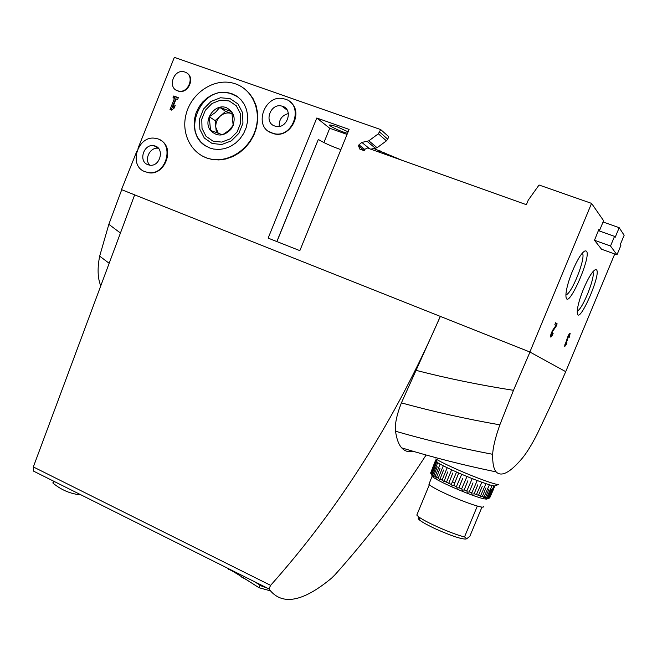 <?xml version="1.0" encoding="UTF-8"?>
<svg xmlns="http://www.w3.org/2000/svg" width="657" height="657" viewBox="0 0 657 657"><rect width="100%" height="100%" fill="white"/><g stroke="black" fill="none" stroke-linecap="round" stroke-linejoin="round"><path stroke-width="0.99" d="M598.379 230.607L614.533 236.372L610.517 246.022L594.478 240.257L598.905 229.342L599.611 230.311L603.594 220.719L591.555 203.383L539.052 185.011L528.236 200.18L526.372 204.688L367.485 147.997L364.898 149.27L364.315 150.708L359.814 149.098L358.533 145.895L358.985 144.795L361.851 142.429L368.84 140.82L378.35 133.79L380.69 129.569L174.351 57.34L137.995 148.342M601.574 249.233L616.989 254.809L620.873 245.496L620.257 244.618L624.15 235.263L619.19 227.692L615.182 237.317L614.533 236.372M270.117 590.75L259.014 587.719L259.95 585.428L267.333 588.105M436.125 461.575L431.238 473.869L430.811 473.442L435.624 461.115L432.15 470.001M435.443 460.844L430.606 473.097L435.451 460.59M437.685 462.684L432.749 474.986L431.879 474.387L436.691 462.002L437.127 462.158M443.311 465.788L438.244 478.148L436.56 477.245L440.042 468.26M440.108 464.097L435.106 476.424L433.817 475.66L437.242 466.831M447.203 467.718L442.062 480.095L440.042 479.076L443.574 469.985M451.655 469.821L446.456 482.205L444.148 481.113L447.729 471.931M456.541 472.03L451.285 484.423L448.772 483.281L452.386 474.05M461.707 474.28L456.393 486.673L453.757 485.523L457.403 476.276M493.949 485.876L488.586 498.047L487.757 497.94L491.296 489.703M492.101 485.515L486.689 497.735L485.441 497.439L489.038 488.98M489.408 484.784L483.979 497.037L482.337 496.552L485.975 487.896M485.958 483.683L480.513 495.978L478.526 495.312L482.197 486.484M481.852 482.263L476.415 494.581L474.14 493.76L477.828 484.792M477.22 480.554L471.8 492.898L469.303 491.945L473.007 482.862M472.219 478.608L466.815 490.976L464.187 489.925L467.883 480.752M466.987 476.497L461.633 488.874L458.947 487.757L462.627 478.534M494.885 485.893L489.596 497.965L492.676 490.056M489.761 497.776L493.12 490.106M486.689 499.098L486.64 499.115C482.098 499.008 470.617 494.984 452.205 487.026C443.311 483.043 437.119 479.889 433.636 477.582C431.526 476.128 431.247 475.438 432.807 475.512M488.586 498.047L487.363 498.63L489.21 498.055M486.689 497.735L485.769 498.285L487.757 497.94M483.979 497.037L483.33 497.521L485.441 497.439M480.513 495.978L480.111 496.347L482.337 496.552M476.415 494.581L478.526 495.312M471.8 492.898L471.783 492.914C471.578 494.056 472.358 494.343 474.14 493.76M466.815 490.976L467.423 492.2L469.303 491.945M461.633 488.874L462.438 490.188L464.187 489.925M456.393 486.673L457.371 488.061L458.947 487.757M451.285 484.423L452.353 485.876L453.757 485.523M446.456 482.205L448.772 483.281M442.062 480.095L444.009 481.532L444.148 481.113M438.244 478.148L439.919 479.692L440.042 479.076M435.106 476.424L436.511 478.041L436.56 477.245M432.749 474.986L433.899 476.637L433.817 475.66M431.238 473.869L432.15 475.52L431.879 474.387M481.967 507.089L469.829 536.301L466.757 538.707L464.515 536.925C452.928 534.264 424.989 521.97 418.509 516.706L416.801 515.08L429.341 484.759M477.335 506.071L464.515 536.925M466.757 538.707L465.944 539.027C461.493 539.257 451.425 535.898 435.731 528.975C428.249 525.501 422.977 522.635 419.938 520.36C417.556 518.496 417.655 517.675 420.209 517.905M440.354 316.411L529.879 352.004L565.726 371.665L551.1 404.663L537.188 434.063C531.727 444.781 526.668 452.936 522.011 458.537C509.996 472.695 501.373 477.154 496.158 471.907C493.637 468.926 492.479 463.062 492.684 454.307C492.972 447.384 495.353 437.562 499.854 424.841L513.478 390.324L529.977 352.053L440.354 316.411L401.411 402.872C396.688 414.904 394.734 424.348 395.53 431.23C396.614 438.975 398.668 444.518 401.69 447.869C404.794 451.26 408.654 452.418 413.269 451.343M426.13 455.014C398.446 497.899 368.092 537.779 335.086 574.661L331.629 578.103C302.466 602.313 281.566 605.91 268.918 588.894L270.627 585.354C339.529 508.001 396.089 418.345 440.28 316.378L121.717 189.717L108.84 224.324L99.667 256.148C97.318 268.122 97.622 277.886 100.595 285.425L100.858 285.623M268.918 588.894L33.367 471.036L33.335 466.938L134.652 194.85L121.717 189.717M81.066 494.902C70.677 493.974 61.315 490.048 52.962 483.1L53.546 483.199L54.235 481.482M565.726 371.665L614.73 253.996M601.492 249.2L594.478 240.257M529.879 352.004L591.555 203.383M554.837 324.673L555.641 322.727L557.136 323.819L556.027 326.488L552.759 331.161L551.404 335.111L552.775 333.23L553.128 333.469C551.913 336.203 551.051 337.378 550.558 336.992C550.476 335.103 551.322 332.639 553.095 329.592L555.97 325.486L554.837 324.673M572.551 270.856C568.748 280.219 566.548 287.873 565.964 293.81C564.659 319.269 596.334 246.794 584.64 251.089C581.322 253.224 577.289 259.811 572.551 270.856M583.63 288.719C579.942 297.793 577.832 305.078 577.289 310.556C576.156 332.844 605.278 266.036 595.053 269.83C592.014 271.793 588.204 278.092 583.63 288.719M566.975 342.839C565.833 345.41 565.045 346.526 564.601 346.206L566.884 339.431C568.116 335.513 569.208 333.485 570.161 333.354L569.134 337.649L569.373 335.136L568.592 335.908L567.073 340.737L565.554 343.217L565.39 344.424L566.63 342.708M121.496 189.618L136.705 151.562M316.797 118.005L268.146 238.13L299.847 250.637L349.089 129.413L316.797 118.005L329.732 128.263L347.052 134.414M289.827 101.72C304.125 111.378 290.788 138.487 274.084 133.814L268.672 131.4M160.201 140.089C175.616 147.332 165.063 176.29 148.334 172.692L144.146 171.305M244.018 88.416L249.118 93.072L253.175 98.813L256.033 105.407L257.56 112.618L257.708 120.157L256.468 127.745L253.881 135.071L250.054 141.863L245.135 147.858L239.312 152.826L232.816 156.58L225.901 158.978L218.83 159.938L211.866 159.429L206.323 157.894L201.568 155.619M186.982 73.149C195.408 77.994 188.042 94.058 178.704 91.241L176.076 90.05M172.996 97.811L173.727 95.996L178.343 97.663L177.612 99.486L176.109 98.944L172.676 107.526L175.214 105.473L174.171 108.076L171.633 110.13L170.023 109.538L174.491 98.361L172.996 97.811M374.063 148.646L402.207 160.382M370.835 149.188L377.102 147.726L386.439 140.844L387.729 139.177L388.739 136.705L380.69 129.569M279.258 126.39C278.888 119.599 281.935 115.328 288.415 113.562M274.692 125.996C263.432 122.506 270.569 102.697 281.869 106.097C293.868 108.586 287.462 129.536 275.694 126.292L274.692 125.996M598.65 229.966L599.611 230.311M348.103 131.827L336.228 126.399L329.88 124.896C327.457 125.356 341.648 132.09 347.512 133.281M276.835 241.554L318.317 139.448L276.917 241.587M329.732 128.263L323.926 142.577M340.868 149.648C331.35 146.232 323.835 142.832 318.317 139.448M271.85 133.018C252.526 126.957 264.919 92.966 284.3 98.936C304.7 103.305 293.794 138.956 273.723 133.56L271.85 133.018M145.074 171.715C127.721 165.909 138.027 134.151 155.881 138.463C175.362 141.28 167.116 176.413 147.899 172.471L145.074 171.715M147.882 164.693C138.011 161.425 143.809 143.357 153.968 145.747C165.145 147.299 160.415 167.436 149.418 165.112L147.882 164.693M158.427 148.301C150.305 146.659 143.801 159.331 149.755 165.162M565.907 294.779C571.245 294.837 585.896 258.415 582.529 253.397L582.332 253.093M577.273 310.876C582.274 310.112 595.825 276.277 592.844 271.941L592.795 271.85M235.567 83.891L233.145 83.143C214.256 78.011 192.123 92.407 186.374 113.185C180.297 133.888 192.074 155.816 211.464 159.191C229.17 162.558 249.29 149.32 255.376 129.979C261.667 110.696 252.51 89.689 235.567 83.891M209.805 147.997L204.787 145.378L200.541 141.608L197.256 136.861L195.096 131.367L194.144 125.388L194.447 119.204L195.991 113.094L198.701 107.346L202.455 102.229L207.078 97.983L212.359 94.813L218.05 92.859L223.881 92.235L231.666 93.59L236.643 96.062L240.905 99.675L244.256 104.266L246.531 109.62L247.64 115.501L247.508 121.627L246.153 127.721L243.64 133.502L240.076 138.693L235.625 143.062L230.508 146.404L224.957 148.572L219.233 149.468L213.591 149.057L209.805 147.997M237.604 96.735L229.975 93.237C201.83 84.654 180.609 132.402 206.282 146.33M230.139 98.649L220.489 97.745L211.012 101.441L203.563 108.988L199.58 118.909L199.843 129.257L204.311 138.019L212.121 143.472L221.762 144.507L231.321 140.885L238.893 133.305L242.934 123.278L242.622 112.815L238.048 104.02L230.139 98.649M184.946 72.065L184.33 71.876C173.399 68.525 167.009 88.72 178.285 90.97C188.682 94.025 195.326 75.185 184.946 72.065M174.154 98.23L174.778 96.678L173.727 95.996M174.778 96.678L178.236 97.926M174.319 107.707L173.727 108.183L172.676 107.526M171.173 109.957L175.542 99.035L174.491 98.361M567.098 338.626L567.829 338.913M555.461 323.17L557.136 323.819M555.428 326.25L556.027 326.488M449.084 461.124L451.063 461.855M495.025 485.843L498.638 484.439C497.094 485.392 476.53 478.041 457.995 469.854C447.31 465.123 439.919 461.477 435.829 458.906L437.217 462.388C434.967 460.91 434.712 460.261 436.437 460.434M494.976 485.868C493.497 486.755 474.6 480.021 457.592 472.49C447.787 468.145 440.995 464.778 437.217 462.388M433.62 477.549L432.092 476.276L433.02 475.553M452.402 481.77L454.849 482.747M485.457 497.406L485.975 497.809M483.166 506.35C485.917 509.446 466.782 503.254 448.895 495.173C437.488 489.991 430.828 486.377 428.931 484.316L429.235 483.544M229.465 569.676L228.636 569.307C230.599 569.356 255.088 585.231 259.014 587.719M246.662 579.803L241.144 576.821L241.316 576.411M250.802 582.488L247.237 580.172M263.087 586.906L253.643 581.256M616.989 254.809L610.517 246.022M603.069 221.984L619.19 227.692M229.211 100.956L236.298 105.777L240.405 113.661L240.676 123.048L237.054 132.041L230.27 138.841L221.696 142.093L213.049 141.173L206.035 136.286L202.019 128.419L201.781 119.131L205.354 110.228L212.047 103.453L220.547 100.135L229.211 100.956M226.493 107.707C234.656 112.347 236.29 119.377 231.387 128.797C224.201 136.475 217.229 137.026 210.478 130.439C202.438 120.592 214.905 102.837 226.493 107.707M231.79 111.739L219.791 107.411L215.291 112.577L209.222 116.749L210.552 130.406L222.509 134.816L228.57 130.661L233.169 125.479L231.79 111.739M232.299 113.784L225.638 111.378L219.791 107.411M225.638 111.378L215.159 120.609L209.222 116.749M215.159 120.609L216.358 132.747M218.346 133.478L215.825 127.368C215.537 122.916 217.056 119.122 220.391 115.993C223.906 113.094 227.634 112.273 231.576 113.521L232.307 113.817M492.684 454.307C459.103 447.943 426.713 440.256 395.53 431.23M120.436 233.03L108.84 224.324M109.169 263.293L99.667 256.148M513.478 390.324C479.807 385.068 447.327 378.407 416.037 370.351M499.854 424.841C465.813 418.903 433.004 411.586 401.411 402.872M270.627 585.354L33.335 466.938M364.364 150.593L358.533 145.895M364.807 149.5L358.985 144.795M369.546 148.728L361.851 142.429M375.558 148.392L367.271 141.501M377.102 147.726L368.84 140.82M386.439 140.844L378.35 133.79M387.729 139.177L379.664 132.09M378.637 151.972L379.237 150.486M379.5 152.284L380.091 150.831M384.181 153.952L384.616 152.9M384.879 154.198L385.298 153.18M567.106 338.601L567.722 338.84M566.326 340.416L566.934 340.655M552.282 330.98L552.759 331.161M486.64 499.115L489.522 497.998M433.636 477.582L432.544 474.847M419.938 520.36L418.509 516.706M496.158 471.907C463.661 465.222 432.166 457.206 401.69 447.869M281.869 106.097L287.249 110.195M147.899 172.471L148.334 172.692M153.968 145.747L158.23 148.088M178.704 91.241L178.285 90.97M568.666 334.865L569.233 335.086M567.114 338.577L567.689 338.798M564.823 344.202L565.39 344.424M550.771 334.856L551.404 335.111M428.931 484.316L432.092 476.276M458.693 472.974L453.732 485.548M452.829 472.933L448.665 483.503M53.57 481.146L52.847 482.936M228.628 569.299L228.825 568.831"/></g></svg>
